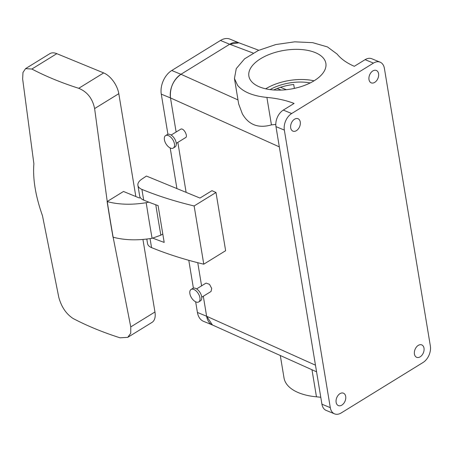 <?xml version="1.0" encoding="UTF-8"?>
<svg xmlns="http://www.w3.org/2000/svg" width="453" height="453" viewBox="0 0 453 453"><rect width="100%" height="100%" fill="white"/><g stroke="black" fill="none" stroke-linecap="round" stroke-linejoin="round"><path stroke-width="0.68" d="M265.696 88.816A39.02 19.632 170.6 0 1 314.048 80.815M270.056 89.598A34.145 17.18 170.6 0 1 310.169 82.956M250.107 79.53A39.02 19.632 170.6 0 1 248.878 76.115A39.02 19.632 170.6 0 1 280.667 51.036A39.02 19.632 170.6 0 1 324.648 59.955A39.02 19.632 170.6 0 1 325.871 63.369A39.02 19.632 170.6 0 1 294.082 88.448A39.02 19.632 170.6 0 1 250.107 79.53M273.674 89.966A34.145 17.18 170.6 0 1 293.714 84.501L294.359 88.392M380.129 62.174L371.76 58.737A12.803 8.584 112.3 0 0 365.09 59.66L354.308 66.308C346.772 63.035 341.047 58.969 337.14 54.1L327.468 46.931L312.695 42.661L294.705 41.835L275.781 44.553L258.335 50.476L244.575 58.845L236.262 68.601L234.444 78.505L237.61 85.385C243.17 91.982 252.933 95.996 266.891 97.418C277.145 98.369 286.205 100.379 294.082 103.443L283.306 110.09A12.803 8.584 -67.7 0 0 275.973 126.636L321.93 404.212A12.803 8.584 -67.7 0 0 326.194 410.418L334.563 413.861A12.803 8.584 112.3 0 0 341.239 412.932L423.023 362.508A12.803 8.584 112.3 0 0 430.35 345.956L384.399 68.386A12.803 8.584 112.3 0 0 380.129 62.174A12.803 8.584 112.3 0 0 373.453 63.103L291.67 113.527L283.306 110.09M275.798 124.411L271.438 124.881C258.386 128.601 248.68 124.898 242.31 113.765L238.646 103.89L234.444 78.505M334.563 413.861A12.803 8.584 112.3 0 1 330.294 407.649L284.342 130.079A12.803 8.584 -67.7 0 1 291.67 113.527M422.343 354.71A6.704 4.496 112.3 0 0 421.766 344.903A6.704 4.496 112.3 0 0 416.092 347.502A6.704 4.496 112.3 0 0 416.669 357.309A6.704 4.496 112.3 0 0 422.343 354.71M376.907 80.255A6.704 4.496 112.3 0 0 376.33 70.447A6.704 4.496 112.3 0 0 370.656 73.046A6.704 4.496 112.3 0 0 371.234 82.854A6.704 4.496 112.3 0 0 376.907 80.255M344.037 402.989A6.704 4.496 112.3 0 0 343.465 393.181A6.704 4.496 112.3 0 0 337.791 395.78A6.704 4.496 112.3 0 0 338.363 405.588A6.704 4.496 112.3 0 0 344.037 402.989M298.601 128.533A6.704 4.496 112.3 0 0 298.029 118.726A6.704 4.496 112.3 0 0 292.355 121.325A6.704 4.496 112.3 0 0 292.927 131.132A6.704 4.496 112.3 0 0 298.601 128.533M197.763 262.7L201.591 285.843L197.763 262.7M195.656 301.811L197.423 312.462A18.29 12.265 -67.7 0 0 203.522 321.33L212.667 325.09A18.29 12.265 -67.7 0 1 206.625 316.245L203.312 296.239L206.625 316.245L212.474 325.005L316.562 371.817M141.914 189.399A14.632 7.361 170.6 0 1 137.905 185.345A14.632 7.361 170.6 0 1 141.766 179.173L146.421 176.053L199.977 198.063L211.959 190.673L215.996 192.485L194.133 205.962A365.809 184.065 170.6 0 1 141.914 189.399L143.686 200.107A365.809 184.065 170.6 0 0 158.091 205.594L164.184 242.395A365.809 184.065 -9.4 0 1 152.888 238.159M279.325 146.88L170.487 97.927L176.121 131.982L170.487 97.927C169.694 87.978 173.182 80.096 180.962 74.281L229.665 44.252A18.29 12.265 -67.7 0 1 239.161 42.905L230.005 39.139A18.29 12.265 -67.7 0 0 220.469 40.464L171.749 70.504A18.29 12.265 -67.7 0 0 161.279 94.145L167.921 134.281M177.842 142.378L186.121 192.366L177.842 142.378M258.793 50.266L238.974 42.831L229.665 44.252L220.469 40.464M320.781 397.292A85.357 42.95 -9.4 0 0 316.46 396.822L311.975 369.756M280.299 355.509L284.008 377.91A53.652 26.999 -9.4 0 0 287.174 384.79A53.652 26.999 -9.4 0 0 316.46 396.822M215.996 192.485L225.634 250.702L203.771 264.184A365.809 184.065 170.6 0 1 151.551 247.615A14.632 7.361 170.6 0 1 147.542 243.561L146.8 239.065M185.226 137.763C188.59 137.106 184.02 127.876 180.928 129.077L171.143 135.051M196.613 288.912L206.064 283.085L209.49 284.325L211.715 288.431L211.036 291.477L201.732 297.213M194.133 205.962L203.771 264.184M143.686 200.107A14.632 7.361 170.6 0 1 139.683 196.053L137.905 185.345M173.273 148.063L175.011 146.987A7.316 3.992 -121.7 0 0 174.835 139.122A7.316 3.992 -121.7 0 0 167.859 134.298A7.316 3.992 -121.7 0 0 167.333 134.535L165.588 135.606A7.316 3.992 -121.7 0 0 165.77 143.476A7.316 3.992 -121.7 0 0 172.746 148.301A7.316 3.992 -121.7 0 0 173.273 148.063A7.316 3.992 -121.7 0 0 173.091 140.192A7.316 3.992 -121.7 0 0 166.115 135.373A7.316 3.992 -121.7 0 0 165.588 135.606M198.742 301.925L200.481 300.849A7.316 3.992 -121.7 0 0 198.142 290.141A7.316 3.992 -121.7 0 0 192.802 288.397L191.064 289.467A7.316 3.992 58.3 0 1 196.404 291.211A7.316 3.992 58.3 0 1 198.742 301.925A7.316 3.992 58.3 0 1 193.403 300.18A7.316 3.992 58.3 0 1 191.064 289.467M162.791 233.986L160.855 235.181L152.089 238.306C137.661 240.634 124.677 240.266 113.137 237.202L130.758 326.907L130.747 333.244L127.746 337.355L120.034 337.808A360.928 181.608 -9.4 0 1 95.453 328.889A360.928 181.608 -9.4 0 1 73.176 318.544C66.229 314.031 61.432 306.958 58.794 297.332L42.48 215.73C35.544 196.2 32.678 178.873 33.879 163.748L22.65 79.015L22.978 72.486L25.544 68.641L31.869 69.043A360.928 181.608 -9.4 0 0 54.145 79.383A360.928 181.608 -9.4 0 0 78.731 88.301L103.675 72.922L56.812 53.664A18.29 9.972 -121.7 0 0 49.796 53.686L25.544 68.641M78.731 88.301C87.282 91.829 92.576 98.59 94.615 108.59L107.248 201.608C118.782 204.671 131.766 205.039 146.194 202.712L148.799 202.146M140.232 197.491L139.388 198.006L123.493 191.472L107.118 201.568A2191.076 1468.954 112.3 0 0 113.012 237.168M94.615 108.59L118.805 93.675L135.838 196.545M142.938 239.456L154.949 311.992A18.29 9.972 58.3 0 1 151.998 322.4L127.746 337.355M118.805 93.675A18.29 9.972 -121.7 0 0 103.675 72.922M161.279 94.145L170.487 97.927A18.29 12.265 -67.7 0 1 180.951 74.286L229.677 44.247L253.187 53.069M170.186 147.95L176.913 188.584M188.788 260.305L193.397 288.142M365.09 59.66L373.453 63.103M280.475 87.293L286.319 89.7M271.438 124.881L266.891 97.418M284.342 130.079L275.973 126.636M237.989 99.932L180.962 74.281M330.294 407.649L321.93 404.212M197.423 312.462L206.625 316.245L315.469 365.192M150.062 238.629L151.551 247.615M155.781 204.767A2161.552 1449.158 112.3 0 0 160.855 235.181M146.194 202.712A2170.725 1455.313 112.3 0 0 152.089 238.306M107.248 201.608A2191.053 1468.937 112.3 0 0 113.137 237.202M130.758 326.907L154.949 311.992M31.869 69.043L56.812 53.664M180.951 74.286L171.749 70.504M277.151 88.477L281.064 90.085M185.566 137.616L176.262 143.352"/></g></svg>
